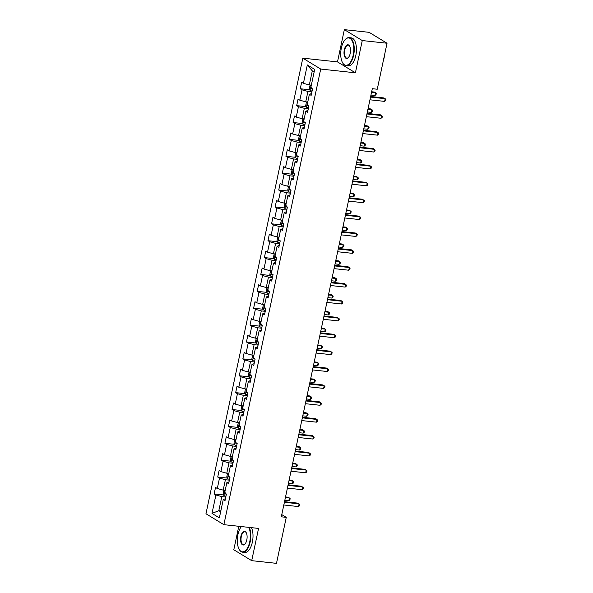 <?xml version="1.0" encoding="UTF-8"?>
<svg xmlns="http://www.w3.org/2000/svg" width="593" height="593" viewBox="0 0 593 593"><rect width="100%" height="100%" fill="white"/><g stroke="black" fill="none" stroke-linecap="round" stroke-linejoin="round"><path stroke-width="0.89" d="M238.786 526.28L233.798 549.763L251.706 560.667L276.486 563.35L286.263 517.355L281.771 514.62M302.808 58.151L205.964 513.76L223.872 524.672L320.717 69.055L302.808 58.151L337.491 61.902L355.407 72.806L362.264 40.554L344.348 29.65L337.491 61.902M344.348 29.65L369.128 32.333L387.036 43.237L362.264 40.554M225.422 498.75L223.264 499.484L225.036 500.559L226.415 494.065L224.643 492.991L226.852 482.606L228.624 483.68L230.002 477.187L228.238 476.112L230.44 465.72L232.211 466.795L233.59 460.301L231.826 459.227L234.035 448.842L235.799 449.917L237.178 443.423L235.414 442.348L237.623 431.956L239.387 433.031L240.765 426.537L239.001 425.463L241.21 415.07L242.974 416.153L244.353 409.659L242.589 408.577L244.798 398.192L246.562 399.267L247.941 392.774L246.177 391.699L248.385 381.306L250.15 382.381L251.536 375.888L249.764 374.813L251.973 364.428L253.737 365.503L255.123 359.01L253.352 357.935L255.561 347.542L257.332 348.617L258.711 342.124L256.939 341.049L259.148 330.657L260.92 331.739L262.299 325.246L260.535 324.163L262.736 313.779L264.508 314.853L265.886 308.36L264.122 307.285L266.331 296.893L268.095 297.968L269.474 291.474L267.71 290.4L269.919 280.015L271.683 281.089L273.062 274.596L271.298 273.521L273.506 263.129L275.271 264.204L276.649 257.71L274.885 256.636L277.094 246.251L278.858 247.325L280.237 240.832L278.473 239.757L280.682 229.365L282.446 230.44L283.832 223.946L282.06 222.872L284.269 212.479L286.041 213.562L287.42 207.068L285.648 205.986L287.857 195.601L289.629 196.676L291.007 190.183L289.236 189.108L291.445 178.715L293.216 179.79L294.595 173.297L292.831 172.222L295.032 161.837L296.804 162.912L298.183 156.419L296.418 155.344L298.627 144.951L300.392 146.026L301.77 139.533L300.006 138.458L302.215 128.066L303.979 129.148L305.358 122.655L303.594 121.572L305.803 111.188L307.567 112.262L308.946 105.769L307.181 104.694L309.39 94.302L311.155 95.377L312.541 88.883L310.769 87.808L314.683 69.411L307.322 64.933L312.303 70.871L309.316 84.94L311.332 85.155M223.264 499.484L219.358 517.882L211.998 513.405L215.911 495.007L214.14 493.932L223.657 494.962M307.322 64.933L303.408 83.331L301.644 82.257L300.266 88.75L302.03 89.825L299.821 100.21L298.057 99.135L296.678 105.628L298.442 106.703L296.233 117.095L294.469 116.02L293.09 122.514L294.854 123.589L292.645 133.981L290.881 132.899L289.503 139.392L291.267 140.474L289.058 150.859L287.294 149.784L285.908 156.278L287.679 157.353L285.47 167.745L283.706 166.67L282.32 173.163L284.091 174.238L281.883 184.623L280.111 183.548L278.732 190.042L280.504 191.116L278.295 201.509L276.523 200.434L275.145 206.927L276.909 208.002L274.707 218.394L272.936 217.312L271.557 223.806L273.321 224.888L271.112 235.273L269.348 234.198L267.969 240.691L269.733 241.766L267.525 252.158L265.76 251.084L264.382 257.577L266.146 258.652L263.937 269.037L262.173 267.962L260.794 274.455L262.558 275.53L260.349 285.922L258.585 284.848L257.206 291.341L258.971 292.416L256.762 302.801L254.997 301.726L253.611 308.219L255.383 309.294L253.174 319.686L251.402 318.611L250.024 325.105L251.795 326.18L249.586 336.572L247.815 335.49L246.436 341.983L248.208 343.065L245.999 353.45L244.227 352.375L242.848 358.869L244.612 359.944L242.411 370.336L240.639 369.261L239.261 375.754L241.025 376.829L238.816 387.214L237.052 386.139L235.673 392.633L237.437 393.708L235.228 404.1L233.464 403.025L232.085 409.518L233.85 410.593L231.641 420.978L229.876 419.903L228.498 426.397L230.262 427.471L228.053 437.864L226.289 436.789L224.903 443.282L226.674 444.357L224.465 454.749L222.701 453.675L221.315 460.168L223.087 461.243L220.878 471.628L219.106 470.553L217.727 477.046L219.499 478.121L217.29 488.513L215.518 487.439L214.14 493.932M387.036 43.237L377.259 89.232L372.308 88.698L281.304 516.822L286.263 517.355M226.852 482.606L229.009 481.864M225.207 490.337L223.19 490.122L225.399 479.73L229.372 480.16M217.29 488.513L223.19 490.122M219.499 478.121L225.399 479.73M230.44 465.72L232.597 464.986M228.802 473.459L226.778 473.236L228.987 462.851L232.96 463.281M220.878 471.628L226.778 473.236M223.087 461.243L228.987 462.851M234.035 448.842L236.184 448.1M232.389 456.573L230.366 456.358L232.575 445.966L236.548 446.396M224.465 454.749L230.366 456.358M226.674 444.357L232.575 445.966M237.623 431.956L239.772 431.222M235.977 439.687L233.953 439.472L236.162 429.08L240.135 429.51M228.053 437.864L233.953 439.472M230.262 427.471L236.162 429.08M241.21 415.07L243.36 414.337M239.565 422.809L237.541 422.587L239.75 412.202L243.723 412.632M231.641 420.978L237.541 422.587M233.85 410.593L239.75 412.202M244.798 398.192L246.947 397.451M243.152 405.923L241.129 405.708L243.338 395.316L247.311 395.746M235.228 404.1L241.129 405.708M237.437 393.708L243.338 395.316M248.385 381.306L250.535 380.573M246.74 389.045L244.716 388.823L246.925 378.438L250.898 378.868M238.816 387.214L244.716 388.823M241.025 376.829L246.925 378.438M251.973 364.428L254.123 363.687M250.328 372.159L248.311 371.944L250.52 361.552L254.486 361.982M242.411 370.336L248.311 371.944M244.612 359.944L250.52 361.552M255.561 347.542L257.718 346.809M253.915 355.281L251.899 355.059L254.108 344.666L258.081 345.096M245.999 353.45L251.899 355.059M248.208 343.065L254.108 344.666M259.148 330.657L261.305 329.923M257.51 338.395L255.487 338.18L257.696 327.788L261.669 328.218M249.586 336.572L255.487 338.18M251.795 326.18L257.696 327.788M262.736 313.779L264.893 313.037M261.098 321.51L259.074 321.295L261.283 310.902L265.256 311.332M253.174 319.686L259.074 321.295M255.383 309.294L261.283 310.902M266.331 296.893L268.481 296.159M264.686 304.632L262.662 304.409L264.871 294.024L268.844 294.454M256.762 302.801L262.662 304.409M258.971 292.416L264.871 294.024M269.919 280.015L272.068 279.273M268.273 287.746L266.25 287.531L268.459 277.139L272.432 277.568M260.349 285.922L266.25 287.531M262.558 275.53L268.459 277.139M273.506 263.129L275.656 262.395M271.861 270.868L269.837 270.645L272.046 260.26L276.019 260.69M263.937 269.037L269.837 270.645M266.146 258.652L272.046 260.26M277.094 246.251L279.244 245.509M275.449 253.982L273.425 253.767L275.634 243.375L279.607 243.805M267.525 252.158L273.425 253.767M269.733 241.766L275.634 243.375M280.682 229.365L282.831 228.631M279.036 237.104L277.02 236.881L279.221 226.489L283.195 226.919M271.112 235.273L277.02 236.881M273.321 224.888L279.221 226.489M284.269 212.479L286.426 211.745M282.624 220.218L280.608 219.996L282.817 209.611L286.782 210.041M274.707 218.394L280.608 219.996M276.909 208.002L282.817 209.611M287.857 195.601L290.014 194.86M286.211 203.332L284.195 203.117L286.404 192.725L290.377 193.155M278.295 201.509L284.195 203.117M280.504 191.116L286.404 192.725M291.445 178.715L293.602 177.982M289.807 186.454L287.783 186.232L289.992 175.847L293.965 176.277M281.883 184.623L287.783 186.232M284.091 174.238L289.992 175.847M295.032 161.837L297.189 161.096M293.394 169.568L291.371 169.353L293.579 158.961L297.553 159.391M285.47 167.745L291.371 169.353M287.679 157.353L293.579 158.961M298.627 144.951L300.777 144.218M296.982 152.69L294.958 152.468L297.167 142.083L301.14 142.505M289.058 150.859L294.958 152.468M291.267 140.474L297.167 142.083M302.215 128.066L304.365 127.332M300.569 135.804L298.546 135.589L300.755 125.197L304.728 125.627M292.645 133.981L298.546 135.589M294.854 123.589L300.755 125.197M305.803 111.188L307.952 110.446M304.157 118.919L302.134 118.704L304.342 108.311L308.316 108.741M296.233 117.095L302.134 118.704M298.442 106.703L304.342 108.311M309.39 94.302L311.54 93.568M307.745 102.04L305.721 101.818L307.93 91.433L311.903 91.863M299.821 100.21L305.721 101.818M302.03 89.825L307.93 91.433M303.408 83.331L309.316 84.94M251.706 560.667L258.563 528.422L223.872 524.672M355.407 72.806L320.717 69.055M314.134 71.983L312.303 70.871M220.841 510.899L218.817 510.684L220.648 511.796M225.777 497.045L221.812 496.615L218.817 510.684L211.998 513.405M215.911 495.007L221.812 496.615M300.266 88.75L309.783 89.78M296.678 105.628L306.196 106.658M293.09 122.514L302.6 123.544M289.503 139.392L299.013 140.422M285.908 156.278L295.425 157.308M282.32 173.163L291.838 174.186M278.732 190.042L288.25 191.072M275.145 206.927L284.662 207.958M271.557 223.806L281.075 224.836M267.969 240.691L277.487 241.722M264.382 257.577L273.899 258.6M260.794 274.455L270.304 275.486M257.206 291.341L266.717 292.371M253.611 308.219L263.129 309.249M250.024 325.105L259.541 326.135M246.436 341.983L255.954 343.013M242.848 358.869L252.366 359.899M239.261 375.754L248.778 376.777M235.673 392.633L245.191 393.663M232.085 409.518L241.603 410.549M228.498 426.397L238.008 427.427M224.903 443.282L234.42 444.313M221.315 460.168L230.833 461.191M217.727 477.046L227.245 478.077M370.521 97.096L385.198 98.683L384.627 101.388L369.943 99.802M370.647 96.503L383.99 97.949L385.954 99.416L385.724 100.499L384.627 101.388M310.806 85.103L309.991 85.436L309.294 88.683L310.035 90.351A2.987 0.563 12 0 0 312.074 91.077M370.951 95.065L374.946 95.495L375.517 92.79L374.309 92.048L371.655 91.767M311.236 87.23L310.962 88.535A2.987 0.563 12 0 0 312.511 89.017M374.946 95.495L376.044 94.598L376.273 93.516L375.517 92.79L371.529 92.36M353.169 55.208A13.743 6.404 -83.8 0 0 352.146 40.85A13.743 6.404 -83.8 0 0 345.163 39.627A13.743 6.404 -83.8 0 0 341.353 48.011A13.743 6.404 -83.8 0 0 342.65 62.865A13.743 6.404 -83.8 0 0 353.169 55.208M345.282 39.501A14.084 6.567 96.2 0 1 345.408 39.368A14.084 6.567 96.2 0 1 349.077 37.641A14.084 6.567 96.2 0 1 353.613 55.327A14.084 6.567 96.2 0 1 346.045 65.645A14.084 6.567 96.2 0 1 342.836 63.169A14.084 6.567 96.2 0 1 342.739 63.014M350.211 53.407A6.871 3.202 96.2 0 1 348.313 57.603A6.871 3.202 96.2 0 1 344.822 56.987A6.871 3.202 96.2 0 1 344.311 49.812A6.871 3.202 96.2 0 1 349.566 45.98A6.871 3.202 96.2 0 1 350.211 53.407M349.655 46.143A6.538 3.047 -83.8 0 0 348.261 45.142A6.538 3.047 -83.8 0 0 344.748 49.931A6.538 3.047 -83.8 0 0 346.853 58.136A6.538 3.047 -83.8 0 0 348.432 57.462M384.523 55.075A10.14 4.729 96.2 0 1 384.131 57.78A10.14 4.729 96.2 0 1 383.412 60.286M349.077 37.641L351.256 37.878A14.084 6.567 96.2 0 1 355.793 55.564A14.084 6.567 96.2 0 1 348.224 65.882L346.045 65.645M241.41 526.562A13.743 6.404 -83.8 0 0 237.934 534.575A13.743 6.404 -83.8 0 0 239.231 549.429A13.743 6.404 -83.8 0 0 249.742 541.772A13.743 6.404 -83.8 0 0 248.689 527.355M249.26 527.414A14.084 6.567 96.2 0 1 250.187 541.891A14.084 6.567 96.2 0 1 242.619 552.209A14.084 6.567 96.2 0 1 239.409 549.741A14.084 6.567 96.2 0 1 239.32 549.578M246.792 539.971A6.871 3.202 96.2 0 1 244.887 544.166A6.871 3.202 96.2 0 1 241.395 543.551A6.871 3.202 96.2 0 1 240.884 536.376A6.871 3.202 96.2 0 1 246.147 532.551A6.871 3.202 96.2 0 1 246.792 539.971M246.236 532.707A6.538 3.047 -83.8 0 0 244.842 531.706A6.538 3.047 -83.8 0 0 241.329 536.495A6.538 3.047 -83.8 0 0 243.434 544.7A6.538 3.047 -83.8 0 0 245.013 544.026M281.097 541.639A10.14 4.729 96.2 0 1 280.704 544.344A10.14 4.729 96.2 0 1 279.992 546.857M251.439 527.651A14.084 6.567 96.2 0 1 252.366 542.128A14.084 6.567 96.2 0 1 244.805 552.446L242.619 552.209M366.934 113.975L381.61 115.568L381.04 118.274L366.355 116.68M367.06 113.389L380.402 114.827L382.366 116.295L382.137 117.377L381.04 118.274M363.346 130.86L378.023 132.447L377.444 135.152L362.768 133.566M363.472 130.267L376.814 131.713L378.779 133.18L378.549 134.263L377.444 135.152M307.218 101.981L306.396 102.315L305.706 105.561L306.448 107.237A2.987 0.563 12 0 0 308.486 107.956M367.363 111.944L371.351 112.373L371.93 109.668L370.721 108.934L368.068 108.645M307.648 104.116L307.367 105.413A2.987 0.563 12 0 0 308.923 105.902M371.351 112.373L372.456 111.484L372.686 110.402L371.93 109.668L367.942 109.238M303.631 118.867L302.808 119.2L302.119 122.447L302.86 124.122A2.987 0.563 12 0 0 304.898 124.841M363.776 128.829L367.764 129.259L368.342 126.554L367.134 125.812L364.48 125.531M304.061 121.002L303.779 122.299A2.987 0.563 12 0 0 305.336 122.781M367.764 129.259L368.861 128.362L369.091 127.28L368.342 126.554L364.354 126.124M359.758 147.746L374.435 149.332L373.857 152.038L359.18 150.452M359.884 147.153L373.227 148.591L375.184 150.059L374.954 151.141L373.857 152.038M356.171 164.624L370.847 166.21L370.269 168.916L355.592 167.33M356.289 164.031L369.639 165.477L371.596 166.944L371.366 168.027L370.269 168.916M352.576 181.51L367.26 183.096L366.682 185.802L352.005 184.215M352.702 180.917L366.044 182.362L368.008 183.823L367.779 184.905L366.682 185.802M300.036 135.745L299.22 136.086L298.531 139.333L299.272 141.001A2.987 0.563 12 0 0 301.303 141.72M360.188 145.708L364.176 146.137L364.754 143.432L363.539 142.698L360.892 142.409M300.466 137.88L300.191 139.177A2.987 0.563 12 0 0 301.741 139.666M364.176 146.137L365.273 145.248L365.503 144.166L364.754 143.432L360.766 143.002M296.448 152.631L295.633 152.964L294.943 156.211L295.685 157.886A2.987 0.563 12 0 0 297.716 158.605M356.601 162.593L360.588 163.023L361.167 160.318L359.951 159.584L357.297 159.295M296.878 154.766L296.604 156.063A2.987 0.563 12 0 0 298.153 156.545M360.588 163.023L361.686 162.134L361.915 161.051L361.167 160.318L357.171 159.888M292.86 169.509L292.045 169.85L291.356 173.097L292.097 174.765A2.987 0.563 12 0 0 294.128 175.484M353.013 179.471L357.001 179.909L357.579 177.203L356.363 176.462L353.71 176.18M293.29 171.644L293.016 172.948A2.987 0.563 12 0 0 294.565 173.43M357.001 179.909L358.098 179.012L358.328 177.93L357.579 177.203L353.584 176.766M289.273 186.395L288.457 186.728L287.768 189.975L288.502 191.65A2.987 0.563 12 0 0 290.54 192.369M349.425 196.357L353.413 196.787L353.984 194.081L352.776 193.348L350.122 193.059M289.703 188.53L289.428 189.827A2.987 0.563 12 0 0 290.978 190.316M353.413 196.787L354.51 195.898L354.74 194.815L353.984 194.081L349.996 193.652M285.685 203.28L284.87 203.614L284.18 206.861L284.914 208.528A2.987 0.563 12 0 0 286.953 209.255M345.83 213.243L349.826 213.673L350.396 210.967L349.188 210.226L346.534 209.944M286.115 205.408L285.841 206.712A2.987 0.563 12 0 0 287.39 207.194M349.826 213.673L350.923 212.776L351.152 211.694L350.396 210.967L346.408 210.537M282.098 220.159L281.282 220.5L280.593 223.746L281.327 225.414A2.987 0.563 12 0 0 283.365 226.133M342.243 230.121L346.238 230.551L346.809 227.845L345.6 227.112L342.947 226.822M282.527 222.293L282.253 223.591A2.987 0.563 12 0 0 283.802 224.08M346.238 230.551L347.335 229.661L347.565 228.579L346.809 227.845L342.821 227.416M278.51 237.044L277.694 237.378L276.998 240.625L277.739 242.3A2.987 0.563 12 0 0 279.777 243.019M338.655 247.007L342.643 247.437L343.221 244.731L342.013 243.997L339.359 243.708M278.94 239.179L278.666 240.476A2.987 0.563 12 0 0 280.215 240.958M342.643 247.437L343.747 246.54L343.977 245.458L343.221 244.731L339.233 244.301M274.922 253.923L274.099 254.264L273.41 257.51L274.151 259.178A2.987 0.563 12 0 0 276.19 259.897M335.067 263.885L339.055 264.322L339.633 261.617L338.425 260.876L335.771 260.586M275.352 256.057L275.07 257.355A2.987 0.563 12 0 0 276.627 257.844M339.055 264.322L340.152 263.425L340.389 262.343L339.633 261.617L335.645 261.179M271.335 270.808L270.512 271.142L269.822 274.389L270.564 276.064A2.987 0.563 12 0 0 272.602 276.783M331.48 280.771L335.468 281.201L336.046 278.495L334.837 277.761L332.184 277.472M271.764 272.943L271.483 274.24A2.987 0.563 12 0 0 273.039 274.729M335.468 281.201L336.565 280.311L336.794 279.229L336.046 278.495L332.058 278.065M267.739 287.694L266.924 288.028L266.235 291.274L266.976 292.942A2.987 0.563 12 0 0 269.007 293.661M327.892 297.656L331.88 298.086L332.458 295.381L331.242 294.639L328.589 294.358M268.169 289.821L267.895 291.126A2.987 0.563 12 0 0 269.444 291.608M331.88 298.086L332.977 297.189L333.207 296.107L332.458 295.381L328.463 294.951M264.152 304.572L263.336 304.906L262.647 308.152L263.388 309.828A2.987 0.563 12 0 0 265.419 310.547M324.304 314.535L328.292 314.965L328.87 312.259L327.655 311.525L325.001 311.236M264.582 306.707L264.308 308.004A2.987 0.563 12 0 0 265.857 308.493M328.292 314.965L329.389 314.075L329.619 312.993L328.87 312.259L324.875 311.829M260.564 321.458L259.749 321.791L259.059 325.038L259.801 326.713A2.987 0.563 12 0 0 261.832 327.432M320.717 331.42L324.705 331.85L325.275 329.145L324.067 328.403L321.413 328.122M260.994 323.593L260.72 324.89A2.987 0.563 12 0 0 262.269 325.372M324.705 331.85L325.802 330.953L326.031 329.871L325.275 329.145L321.287 328.715M256.977 338.336L256.161 338.677L255.472 341.924L256.206 343.592A2.987 0.563 12 0 0 258.244 344.311M317.129 348.299L321.117 348.728L321.688 346.023L320.479 345.289L317.826 345M257.406 340.471L257.132 341.768A2.987 0.563 12 0 0 258.681 342.257M321.117 348.728L322.214 347.839L322.444 346.757L321.688 346.023L317.7 345.593M253.389 355.222L252.574 355.555L251.884 358.802L252.618 360.477A2.987 0.563 12 0 0 254.656 361.196M313.534 365.184L317.529 365.614L318.1 362.909L316.892 362.175L314.238 361.886M253.819 357.357L253.545 358.654A2.987 0.563 12 0 0 255.094 359.136M317.529 365.614L318.626 364.725L318.856 363.642L318.1 362.909L314.112 362.479M249.801 372.1L248.986 372.441L248.297 375.688L249.03 377.356A2.987 0.563 12 0 0 251.069 378.075M309.946 382.062L313.942 382.5L314.512 379.794L313.304 379.053L310.65 378.764M250.231 374.235L249.957 375.539A2.987 0.563 12 0 0 251.506 376.021M313.942 382.5L315.039 381.603L315.268 380.521L314.512 379.794L310.524 379.357M246.214 388.986L245.398 389.319L244.701 392.566L245.443 394.241A2.987 0.563 12 0 0 247.481 394.96M306.359 398.948L310.347 399.378L310.925 396.673L309.716 395.939L307.063 395.65M246.644 391.121L246.362 392.418A2.987 0.563 12 0 0 247.918 392.907M310.347 399.378L311.451 398.489L311.681 397.406L310.925 396.673L306.937 396.243M242.626 405.871L241.803 406.205L241.114 409.452L241.855 411.119A2.987 0.563 12 0 0 243.893 411.846M302.771 415.834L306.759 416.264L307.337 413.558L306.129 412.817L303.475 412.535M243.056 407.999L242.774 409.303A2.987 0.563 12 0 0 244.331 409.785M306.759 416.264L307.856 415.367L308.086 414.285L307.337 413.558L303.349 413.128M239.038 422.75L238.216 423.091L237.526 426.337L238.267 428.005A2.987 0.563 12 0 0 240.306 428.724M299.183 432.712L303.171 433.142L303.749 430.436L302.541 429.703L299.888 429.414M239.461 424.885L239.187 426.182A2.987 0.563 12 0 0 240.736 426.671M303.171 433.142L304.268 432.253L304.498 431.17L303.749 430.436L299.761 430.007M348.988 198.388L363.672 199.982L363.094 202.687L348.417 201.094M349.114 197.795L362.456 199.241L364.421 200.708L364.191 201.79L363.094 202.687M345.4 215.274L360.077 216.86L359.506 219.566L344.829 217.979M345.526 214.681L358.869 216.126L360.833 217.594L360.603 218.676L359.506 219.566M341.813 232.159L356.489 233.746L355.919 236.451L341.234 234.865M341.939 231.566L355.281 233.005L357.245 234.472L357.016 235.554L355.919 236.451M338.225 249.038L352.902 250.624L352.331 253.33L337.647 251.743M338.351 248.445L351.693 249.89L353.658 251.358L353.428 252.44L352.331 253.33M334.637 265.923L349.314 267.51L348.743 270.215L334.059 268.629M334.763 265.33L348.106 266.768L350.07 268.236L349.84 269.318L348.743 270.215M331.05 282.802L345.726 284.388L345.148 287.094L330.471 285.507M331.176 282.209L344.518 283.654L346.482 285.122L346.253 286.204L345.148 287.094M327.462 299.687L342.139 301.274L341.561 303.979L326.884 302.393M327.588 299.094L340.931 300.54L342.887 302.007L342.658 303.09L341.561 303.979M323.867 316.566L338.551 318.159L337.973 320.865L323.296 319.271M323.993 315.98L337.335 317.418L339.3 318.886L339.07 319.968L337.973 320.865M320.279 333.451L334.963 335.038L334.385 337.743L319.709 336.157M320.405 332.858L333.748 334.304L335.712 335.771L335.482 336.854L334.385 337.743M316.692 350.337L331.376 351.923L330.798 354.629L316.121 353.043M316.818 349.744L330.16 351.182L332.124 352.65L331.895 353.732L330.798 354.629M313.104 367.215L327.781 368.802L327.21 371.507L312.533 369.921M313.23 366.622L326.573 368.068L328.537 369.535L328.307 370.618L327.21 371.507M309.516 384.101L324.193 385.687L323.622 388.393L308.938 386.806M309.642 383.508L322.985 384.953L324.949 386.414L324.719 387.496L323.622 388.393M305.929 400.979L320.605 402.573L320.035 405.278L305.351 403.685M306.055 400.386L319.397 401.832L321.362 403.299L321.132 404.382L320.035 405.278M302.341 417.865L317.018 419.451L316.44 422.157L301.763 420.57M302.467 417.272L315.81 418.717L317.774 420.185L317.544 421.267L316.44 422.157M298.753 434.751L313.43 436.337L312.852 439.042L298.175 437.456M298.879 434.158L312.222 435.596L314.186 437.063L313.949 438.145L312.852 439.042M295.166 451.629L309.842 453.215L309.264 455.921L294.588 454.334M295.292 451.036L308.634 452.481L310.591 453.949L310.361 455.031L309.264 455.921M235.443 439.635L234.628 439.969L233.939 443.216L234.68 444.891A2.987 0.563 12 0 0 236.711 445.61M295.596 449.598L299.584 450.028L300.162 447.322L298.946 446.588L296.292 446.299M235.873 441.77L235.599 443.067A2.987 0.563 12 0 0 237.148 443.549M299.584 450.028L300.681 449.131L300.91 448.049L300.162 447.322L296.166 446.892M291.571 468.514L306.255 470.101L305.677 472.806L291 471.22M291.697 467.921L305.039 469.36L307.004 470.827L306.774 471.909L305.677 472.806M231.856 456.514L231.04 456.855L230.351 460.101L231.092 461.769A2.987 0.563 12 0 0 233.123 462.488M292.008 466.476L295.996 466.913L296.574 464.208L295.358 463.467L292.705 463.177M232.286 458.648L232.011 459.946A2.987 0.563 12 0 0 233.56 460.435M295.996 466.913L297.093 466.016L297.323 464.934L296.574 464.208L292.579 463.77M287.983 485.393L302.667 486.979L302.089 489.685L287.412 488.098M288.109 484.8L301.452 486.245L303.416 487.713L303.186 488.795L302.089 489.685M228.268 473.399L227.453 473.733L226.763 476.98L227.497 478.655A2.987 0.563 12 0 0 229.535 479.374M288.42 483.362L292.408 483.792L292.979 481.086L291.771 480.352L289.117 480.063M228.698 475.534L228.424 476.831A2.987 0.563 12 0 0 229.973 477.321M292.408 483.792L293.505 482.902L293.735 481.82L292.979 481.086L288.991 480.656M284.395 502.278L299.072 503.865L298.501 506.57L283.825 504.984M284.521 501.685L297.864 503.131L299.828 504.599L299.598 505.681L298.501 506.57M224.68 490.285L223.865 490.619L223.176 493.865L223.909 495.533A2.987 0.563 12 0 0 225.948 496.252M284.833 500.24L288.821 500.677L289.391 497.972L288.183 497.23L285.529 496.949M225.11 492.412L224.836 493.717A2.987 0.563 12 0 0 226.385 494.199M288.821 500.677L289.918 499.78L290.147 498.698L289.391 497.972L285.403 497.534M311.117 85.133L310.02 90.314M312.17 88.661L310.962 88.535M307.53 102.018L306.425 107.192M308.582 105.547L307.367 105.413M303.942 118.897L302.838 124.078M304.995 122.425L303.779 122.299M300.354 135.782L299.25 140.956M301.407 139.311L300.191 139.177M296.767 152.66L295.662 157.842M297.812 156.196L296.604 156.063M293.179 169.546L292.075 174.727M294.224 173.074L293.016 172.948M289.584 186.432L288.487 191.606M290.637 189.96L289.428 189.827M285.996 203.31L284.899 208.491M287.049 206.838L285.841 206.712M282.409 220.196L281.312 225.37M283.461 223.724L282.253 223.591M278.821 237.074L277.724 242.255M279.874 240.61L278.666 240.476M275.234 253.96L274.129 259.141M276.286 257.488L275.07 257.355M271.646 270.845L270.541 276.019M272.698 274.374L271.483 274.24M268.058 287.724L266.954 292.905M269.111 291.252L267.895 291.126M264.471 304.609L263.366 309.783M265.516 308.138L264.308 308.004M260.876 321.488L259.778 326.669M261.928 325.016L260.72 324.89M257.288 338.373L256.191 343.547M258.34 341.902L257.132 341.768M253.7 355.251L252.603 360.433M254.753 358.787L253.545 358.654M250.113 372.137L249.016 377.318M251.165 375.666L249.957 375.539M246.525 389.023L245.428 394.197M247.577 392.551L246.362 392.418M242.937 405.901L241.833 411.082M243.99 409.429L242.774 409.303M239.35 422.787L238.245 427.961M240.402 426.315L239.187 426.182M235.762 439.665L234.658 444.846M236.815 443.201L235.599 443.067M232.174 456.551L231.07 461.732M233.219 460.079L232.011 459.946M228.579 473.436L227.482 478.61M229.632 476.965L228.424 476.831M224.992 490.315L223.895 495.496M226.044 493.843L224.836 493.717"/></g></svg>
